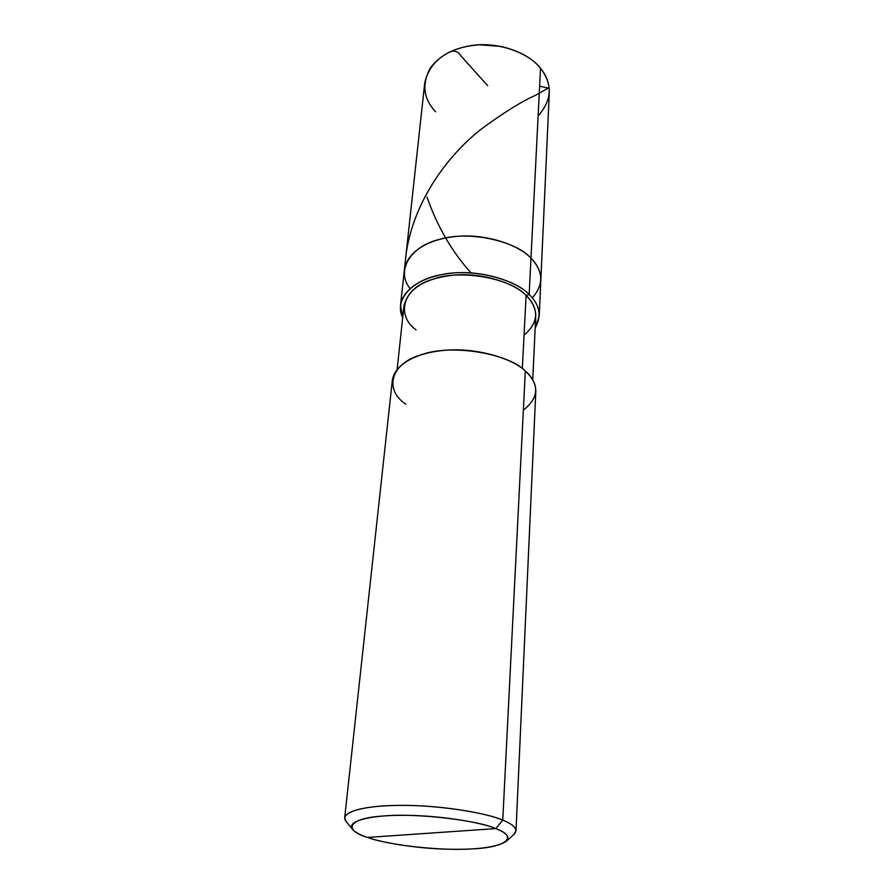 <?xml version="1.0" encoding="UTF-8"?>
<svg xmlns="http://www.w3.org/2000/svg" width="894" height="894" viewBox="0 0 894 894"><rect width="100%" height="100%" fill="white"/><g stroke="black" fill="none" stroke-linecap="round" stroke-linejoin="round"><path stroke-width="1.34" d="M410.089 288.505C395.304 270.48 411.072 245.861 439.557 239.38C468.657 230.35 516.196 240.911 530.98 258.21L540.512 68.279C546.48 75.398 549.408 83.488 549.296 92.551L540.836 280.235C540.881 272.078 537.596 264.736 530.98 258.21C543.485 271.273 543.932 284.504 532.321 297.914C543.932 284.504 543.485 271.273 530.98 258.21C518.419 244.274 483.743 233.099 454.722 236.608C427.857 239.469 407.038 252.097 404.379 269.731C407.038 252.097 427.857 239.469 454.722 236.608C483.743 233.099 518.419 244.274 530.98 258.21C537.596 264.736 540.881 272.078 540.836 280.235L539.216 316.018C539.25 308.072 535.897 300.909 529.159 294.517L530.98 258.21C516.196 240.911 468.657 230.35 439.557 239.38C411.072 245.861 395.304 270.48 410.089 288.505M538.121 115.862C552.034 100.162 552.827 84.304 540.512 68.279C532.388 58.054 519.213 50.779 500.986 46.443L479.519 44.789C456.722 46.365 440.228 54.266 430.048 68.469C421.655 84.528 423.521 98.966 435.657 111.784M493.924 45.315L486.671 44.756L493.924 45.315M524.052 335.239C538.713 322.421 539.406 309.156 526.097 295.467L529.159 294.517C516.363 280.895 481.061 269.865 451.548 273.195C424.237 275.9 403.116 288.17 400.501 305.346L424.728 82.963C429.411 62.457 444.933 49.997 471.306 45.56C497.79 41.258 529.192 53.059 540.512 68.279L529.159 294.517C539.898 304.932 541.909 316.04 535.171 327.841L539.216 316.018M523.348 410.156C539.093 397.651 539.752 384.588 525.314 370.965L502.763 820.144L495.801 828.604C479.754 821.62 433.657 814.725 399.976 815.339C369.01 815.473 346.447 821.295 352.381 829.185C354.963 832.202 359.991 834.951 367.479 837.432L495.801 828.604C519.436 837.063 505.088 847.568 472.714 848.853C442.955 851.155 388.633 845.333 367.479 837.432C342.447 829.878 348.425 818.178 382.766 816.066C413.911 812.836 476.636 819.876 495.801 828.604L367.479 837.432C383.56 843.176 418.414 848.596 448.084 849.211C477.653 849.903 497.165 847.188 506.63 841.053C510.072 836.907 506.451 832.75 495.801 828.604L502.763 820.144L525.314 370.965C532.321 377.033 535.819 383.805 535.819 391.281L515.994 830.861C515.76 827.14 511.357 823.575 502.763 820.144C514.352 824.804 518.196 829.453 514.318 834.091L506.63 841.053M400.501 305.346L402.691 317.638C393.539 299.278 413.196 279.498 441.178 274.715C471.205 267.898 514.899 278.794 529.159 294.517L526.097 295.467L522.331 368.518L526.097 295.467C532.556 301.557 535.763 308.396 535.729 315.995L532.746 379.76M513.882 834.482L515.994 830.861M397.148 369.323L403.954 305.849C408.39 288.784 424.538 278.593 452.386 275.296C480.369 272.111 513.894 282.538 526.097 295.467C510.619 277.844 458.711 268.893 431.981 279.52C402.702 287.969 395.74 315.258 416.101 329.92M352.381 829.185L345.855 821.128C339.184 812.3 363.69 805.639 397.696 805.416C434.674 804.622 485.341 812.322 502.763 820.144C486.425 812.948 441.837 805.55 405.34 805.405C371.558 805.092 346.447 809.729 344.693 817.675L392.343 380.241C394.869 364.093 416.593 352.672 444.854 350.314C475.384 347.375 512.016 358.036 525.314 370.965C508.418 353.309 451.559 343.978 422.504 354.393C390.644 362.618 383.571 389.639 405.865 404.233M344.693 817.675L346.213 821.586M487.677 85.679L461.036 56.02C457.739 50.679 453.224 49.706 447.503 53.126M426.974 197.049C437.255 226.428 451.928 251.706 471.004 272.882M539.607 86.182L548.201 88.081L535.964 95.088C522.442 100.955 504.406 112.141 481.844 128.658C443.133 158.64 407.63 211.308 404.926 266.658"/></g></svg>
